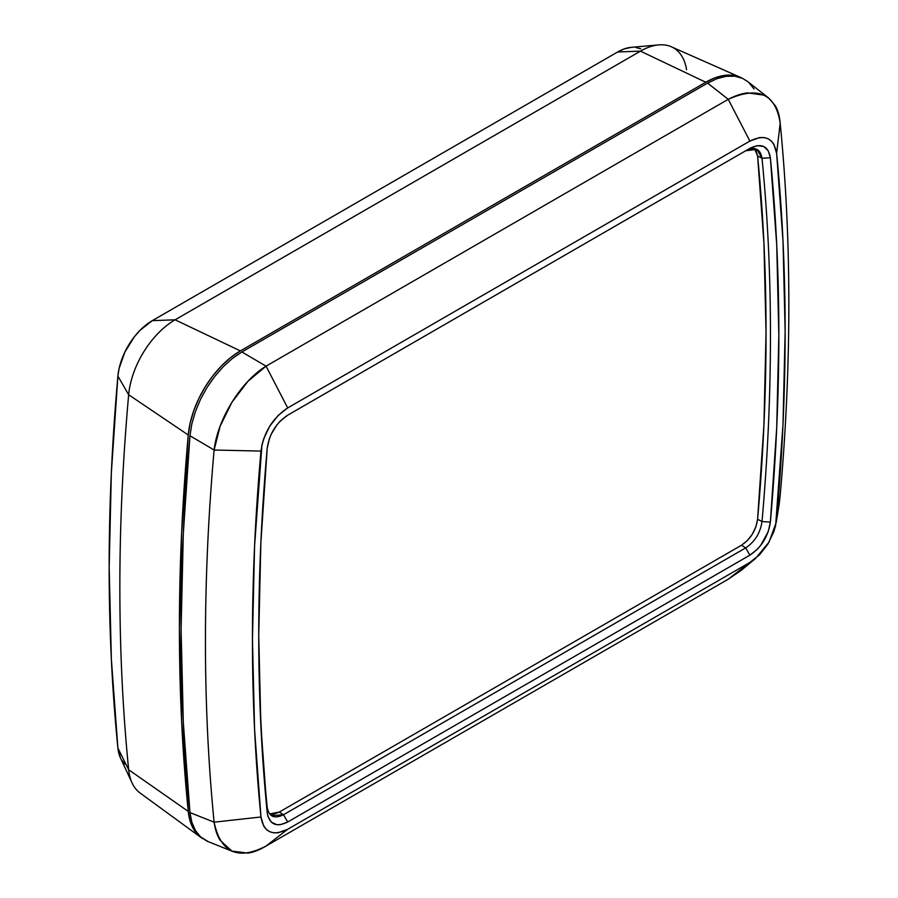 <?xml version="1.0" encoding="UTF-8"?>
<svg xmlns="http://www.w3.org/2000/svg" width="898" height="898" viewBox="0 0 898 898"><rect width="100%" height="100%" fill="white"/><g stroke="black" fill="none" stroke-linecap="round" stroke-linejoin="round"><path stroke-width="1.35" d="M747.551 81.46L742.489 78.35L734.822 76.195L726.28 76.296L717.087 78.62L707.602 83.099L728.244 99.319L707.602 83.099L241.888 351.982L266.044 366.159L728.244 99.319C735.383 95.626 741.793 93.482 747.473 92.898L763.861 95.121L768.767 98.118L775.266 105.695C777.949 110.106 779.576 115.943 780.182 123.183A2127.07 1228.071 -60 0 1 780.182 495.348L779.15 504.373M768.767 98.118L747.462 81.381L742.489 78.35L734.822 76.195L726.28 76.296L717.087 78.62L707.602 83.099L241.888 351.982L232.335 358.515L223.187 366.766L214.611 376.588L206.989 387.532L200.49 399.374L195.405 411.598L191.846 423.878L189.961 435.743L183.304 533.659L181.093 629.285L183.304 722.351L189.961 812.589L214.106 822.175A2127.07 1228.071 -60 0 1 214.106 450.01L189.961 435.743A2129.843 1229.665 120 0 0 189.961 812.589L191.869 822.344L195.416 830.47L200.535 836.835L208.224 841.662M741.591 570.05L728.244 579.199L266.044 846.039C259.421 850.024 253.382 852.382 247.938 853.1L231.931 851.102L220.145 840.315C217.226 835.757 215.217 829.707 214.106 822.175L189.961 812.589L191.869 822.344L195.416 830.47L200.535 836.835L207 841.145L233.098 851.607M779.183 504.182L776.242 522.389L769.047 542.123L755.633 558.388L749.886 562.429L759.517 554.818L767.869 544.121L773.829 531.717L775.648 525.42L783.011 424.238L785.144 331.407L783.011 241.023L776.624 153.367L773.829 144.151L771.214 140.885L767.869 138.64L763.951 137.529L759.528 137.574L749.886 141.076L287.697 407.928L278.066 415.527L269.726 426.236L263.754 438.628L261.935 444.925L254.572 546.119L252.45 638.949L254.572 729.322L260.959 816.989L263.754 826.194L266.369 829.471L269.714 831.705L273.643 832.828L278.054 832.783L287.697 829.269L749.886 562.429L728.244 579.199L266.044 846.039L287.697 829.269C272.678 836.532 263.765 832.435 260.959 816.989A2091.229 1207.372 -60 0 1 260.959 451.088L214.106 450.01L220.156 426.157L231.953 402.203L247.96 381.291L266.044 366.159L241.888 351.982L232.335 358.515L223.187 366.766L214.611 376.588L206.989 387.532L200.49 399.374L195.405 411.598L191.846 423.878L189.961 435.743L214.106 450.01A2127.07 1228.071 120 0 0 214.106 822.175L260.959 816.989L214.106 822.175C220.605 852.685 237.925 860.643 266.044 846.039L287.697 829.269L749.886 562.429L728.244 579.199L741.524 570.118M258.736 632.899A2076.389 1198.808 120 0 0 267.189 807.246L267.211 812.589A2082.327 1202.242 -60 0 1 258.736 635.324A2082.327 1202.242 -60 0 1 267.211 448.259C269.366 433.914 276.191 422.891 287.697 415.19L749.886 148.35C761.403 142.771 768.228 145.914 770.372 157.756L776.725 245.042L778.847 335.033L776.725 427.47L770.372 522.097L768.228 531.638L760.64 545.479L757.261 549.34L749.886 555.166L287.697 822.007L280.311 824.701L276.932 824.734L271.353 822.164L267.952 816.417L267.211 812.589L260.858 725.303L258.736 635.313L260.858 542.875L267.211 448.259L269.355 438.718L271.376 433.869L276.954 424.877L280.322 421.016L287.697 415.19L749.886 148.35L757.272 145.656L763.67 146.475L768.228 150.696L770.372 157.756A2082.327 1202.242 -60 0 1 770.372 522.097L762.009 521.558A2076.389 1198.808 120 0 0 762.009 158.261L770.372 157.756L762.009 158.261C760.303 148.821 754.87 146.329 745.699 150.774L287.652 415.213L749.886 148.35L745.699 150.774L756.857 149.371L762.009 158.261A2076.389 1198.808 -60 0 1 762.009 521.558L770.372 522.097C768.217 536.443 761.392 547.466 749.886 555.166L745.699 547.892C754.848 541.763 760.292 532.985 762.009 521.558L757.598 519.235C755.903 530.516 750.537 539.17 741.501 545.221L745.699 547.892L749.886 555.166L287.697 822.007L283.499 814.744L745.699 547.892C754.848 541.763 760.292 532.985 762.009 521.558L757.598 519.235A2076.086 1198.628 120 0 0 757.598 155.994L762.009 158.261L757.598 155.994L763.929 243.021L766.039 332.743L763.929 424.9L757.598 519.235L755.914 526.733L752.322 534.198L747.304 540.641L741.501 545.221L745.699 547.892L283.499 814.744L287.697 822.007C276.18 827.586 269.355 824.443 267.211 812.589L267.189 807.246C268.895 816.686 274.328 819.178 283.499 814.744L279.3 812.061L741.501 545.221L279.3 812.061L269.647 813.97L273.508 814.183L279.3 812.061L283.499 814.744L271.477 815.642M754.073 89.014L748.954 82.65M214.106 450.01L260.959 451.088C263.776 432.365 272.689 417.974 287.697 407.928L266.044 366.159C240.956 381.47 217.619 419.097 214.106 450.01M266.044 366.159L728.244 99.319L749.886 141.076L287.697 407.928L266.044 366.159M728.244 99.319L749.886 141.076C764.916 133.824 773.818 137.922 776.624 153.367L780.182 123.183C775.681 93.83 758.372 85.871 728.244 99.319M780.182 495.348A2127.07 1228.071 120 0 0 780.182 123.183L776.624 153.367A2091.229 1207.372 -60 0 1 776.624 519.269L780.182 495.348M267.189 807.246A2076.389 1198.808 -60 0 1 258.736 632.888M754.5 148.63L757.598 155.994L755.914 150.449L754.331 148.473M742.231 78.227L733.082 75.331L724.495 75.421L715.279 77.744L705.749 82.234L240.383 350.905L230.853 357.426L221.638 365.733L213.051 375.566L205.373 386.6L198.862 398.465L193.732 410.756L190.163 423.07L188.254 435.002L181.621 532.795L179.409 628.319L181.621 721.285L188.254 811.41L190.163 821.154L193.732 829.337L198.862 835.712L202.757 838.665A74.164 42.812 -60 0 1 201.085 837.542A74.164 42.812 -60 0 1 188.254 811.41A2129.843 1229.665 -60 0 1 188.254 435.002L128.661 394.75A2121.761 1225.007 120 0 0 128.661 769.732L188.254 811.41L128.661 769.732A66.082 38.154 120 0 0 140.088 793.013L201.085 837.542M740.457 77.363L671.401 46.808A66.082 38.154 120 0 0 640.465 51.141L705.749 82.234L640.465 51.141L175.11 319.811L240.383 350.905L705.749 82.234A74.164 42.812 -60 0 1 740.457 77.363A74.164 42.812 -60 0 1 742.219 78.227M631.204 47.347L623.942 49.02L617.644 51.983L152.29 320.653L139.92 330.43L134.262 336.918L124.901 352.027L119.153 368.259L117.896 376.127L111.352 472.763L109.163 567.154L111.352 659.02L117.896 748.079L120.478 757.968M121.511 759.91L124.901 764.108M640.745 48.851L635.683 47.426M188.254 435.002A74.164 42.812 -60 0 1 240.383 350.905L175.11 319.811A66.082 38.154 120 0 0 128.661 394.75L188.254 435.002M117.896 748.079A48.919 28.242 120 0 0 120.433 757.856L132.073 782.933A66.082 38.154 -60 0 1 128.661 769.732L117.896 748.079L128.661 769.732A2121.761 1225.007 -60 0 1 128.661 394.75L117.896 376.127A2104.609 1215.095 120 0 0 117.896 748.079M658.661 44.9L631.114 47.358A48.919 28.242 120 0 0 617.644 51.983L640.465 51.141A66.082 38.154 -60 0 1 658.661 44.9A66.082 38.154 -60 0 1 686.577 69.741M152.29 320.653A48.919 28.242 120 0 0 117.896 376.127L128.661 394.75A66.082 38.154 -60 0 1 175.11 319.811L152.29 320.653L617.644 51.983L640.465 51.141L175.11 319.811L152.29 320.653M741.333 570.264L755.622 558.41M779.217 504.025L776.242 522.378"/></g></svg>
